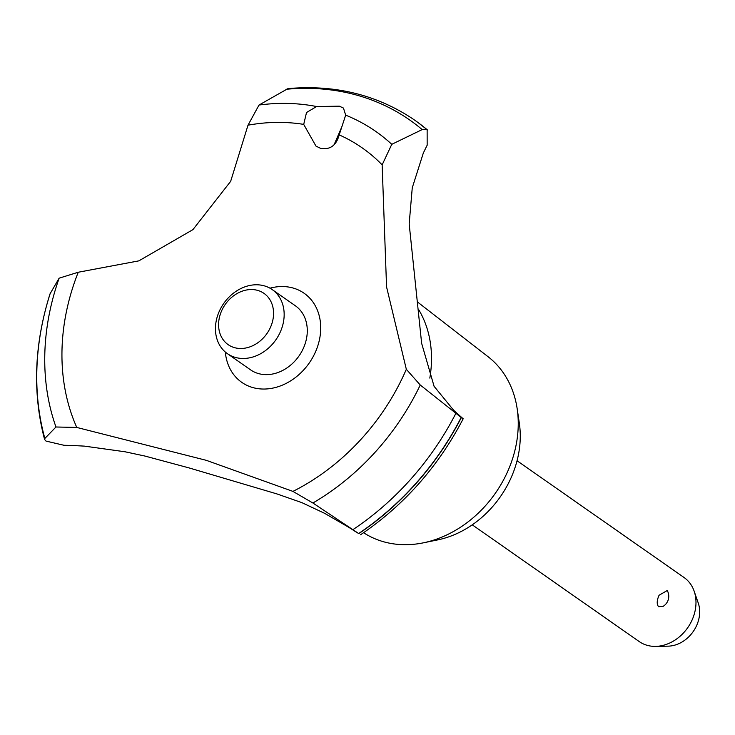 <?xml version="1.0" encoding="UTF-8"?>
<svg xmlns="http://www.w3.org/2000/svg" width="735" height="735" viewBox="0 0 735 735"><rect width="100%" height="100%" fill="white"/><g stroke="black" fill="none" stroke-linecap="round" stroke-linejoin="round"><path stroke-width="1.1" d="M417.664 302.122L488.095 356.732A107.843 87.695 125 0 1 517.164 408.688A107.843 87.695 125 0 1 509.024 468.342A107.843 87.695 125 0 1 423.388 542.825A107.843 87.695 125 0 1 364.615 533.371L363.577 532.719M517.164 408.688L519.323 423.185A93.823 76.293 125 0 1 512.24 475.086A93.823 76.293 125 0 1 437.748 539.885L423.388 542.825M259.014 105.041L287.936 88.613C334.122 84.534 375.401 94.392 411.765 118.17A259.584 211.064 125 0 1 414.88 120.301A259.584 211.064 125 0 1 427.136 129.718L427.164 145.227A246.289 200.26 -55 0 0 423.259 153.229L412.262 187.792L409.174 223.909L421.633 343.291L434.082 386.307L453.66 410.259A246.289 200.26 -55 0 0 459.081 415.146L463.179 418.785L461.323 417.59A259.584 211.064 125 0 1 358.809 533.628L355.18 531.414A781.884 635.747 -55 0 0 348.408 527.096L324.585 513.306L301.864 502.63L276.856 493.892L189.171 467.947L144.96 456.058L124.987 451.768L84.415 446.127L72.526 445.483A781.884 635.747 -55 0 0 64.046 445.291L46.029 441.092L44.596 439.484L44.853 438.446L55.979 426.998M76.771 427.439A206.811 168.159 125 0 1 78.25 272.235L59.14 278.179A228.052 185.431 125 0 0 55.97 426.998L76.771 427.439L206.305 460.33L292.934 491.393L312.899 503.006L358.809 533.628M414.953 120.356A259.584 211.064 125 0 1 415.027 120.402A259.584 211.064 125 0 1 418.059 122.57A259.584 211.064 125 0 1 427.283 129.819M339.331 106.18L343.456 108.063L345.671 115.138L339.193 134.891C336.354 145.365 330.217 149.894 320.8 148.47L315.958 146.081L303.711 124.39L306.513 112.528L316.601 106.529L339.331 106.18M339.193 134.891A206.811 168.159 125 0 1 382.145 164.87L391.783 144.317L422.166 129.59L427.136 129.718M341.481 127.642L334.168 144.575M472.247 524.836L639.229 641.572A39.093 31.789 -55 0 0 655.583 646.387A39.093 31.789 -55 0 0 692.646 618.714A39.093 31.789 -55 0 0 694.162 591.206A39.093 31.789 -55 0 0 684.028 577.489L517.054 460.753M663.191 606.301L658.606 606.724C656.612 604.317 656.768 600.486 659.074 595.24L667.242 590.536A11.732 11.732 0 0 1 663.191 606.301M694.162 591.206L698.25 603.031A30.558 24.843 125 0 1 697.065 624.529A30.558 24.843 125 0 1 668.097 646.157L655.583 646.387M221.263 311.677A31.274 25.431 -55 0 0 234.244 347.572A31.274 25.431 -55 0 0 270.884 326.358A31.274 25.431 -55 0 0 257.902 290.463A31.274 25.431 -55 0 0 221.263 311.677M280.816 330.805A39.093 31.789 125 0 1 227.4 353.664A39.093 31.789 125 0 1 218.791 312.448A39.093 31.789 125 0 1 272.198 289.581A39.093 31.789 125 0 1 280.816 330.805M272.198 289.581L295.332 305.751A39.093 31.789 125 0 1 303.941 346.966A39.093 31.789 125 0 1 250.534 369.834L227.4 353.664M461.323 417.59L420.255 385.011L406.326 369.292L386.564 286.926L382.145 164.87M406.326 369.292A206.811 168.159 125 0 1 292.934 491.393M316.601 106.529A228.052 185.431 125 0 0 259.023 105.041L248.007 125.189L230.661 181.334L192.919 229.642L138.851 260.861L78.25 272.235M248.007 125.189A206.811 168.159 125 0 1 303.711 124.39M269.984 288.193A54.372 44.21 125 0 1 293.495 288.148A54.372 44.21 125 0 1 316.059 350.558A54.372 44.21 125 0 1 252.371 387.437A54.372 44.21 125 0 1 225.333 352.056M418.573 309.453A113.374 92.187 125 0 1 429.819 378.084M59.14 278.179L50.017 293.89C34.15 344.458 32.34 392.986 44.596 439.484M461.167 417.48A259.584 211.064 125 0 1 358.662 533.518M345.671 115.138A228.052 185.431 125 0 1 391.783 144.317M285.998 89.302A256.873 208.869 125 0 1 359.663 95.963A256.873 208.869 125 0 1 422.166 129.59M455.755 413.575A256.873 208.869 125 0 1 352.993 529.604M420.245 385.011A228.052 185.431 125 0 1 312.899 503.006M44.853 438.446A256.873 208.869 125 0 1 50.164 293.587M427.513 130.003L418.059 122.57M463.179 418.785C438.262 466.642 404.029 505.312 360.472 534.823"/></g></svg>
